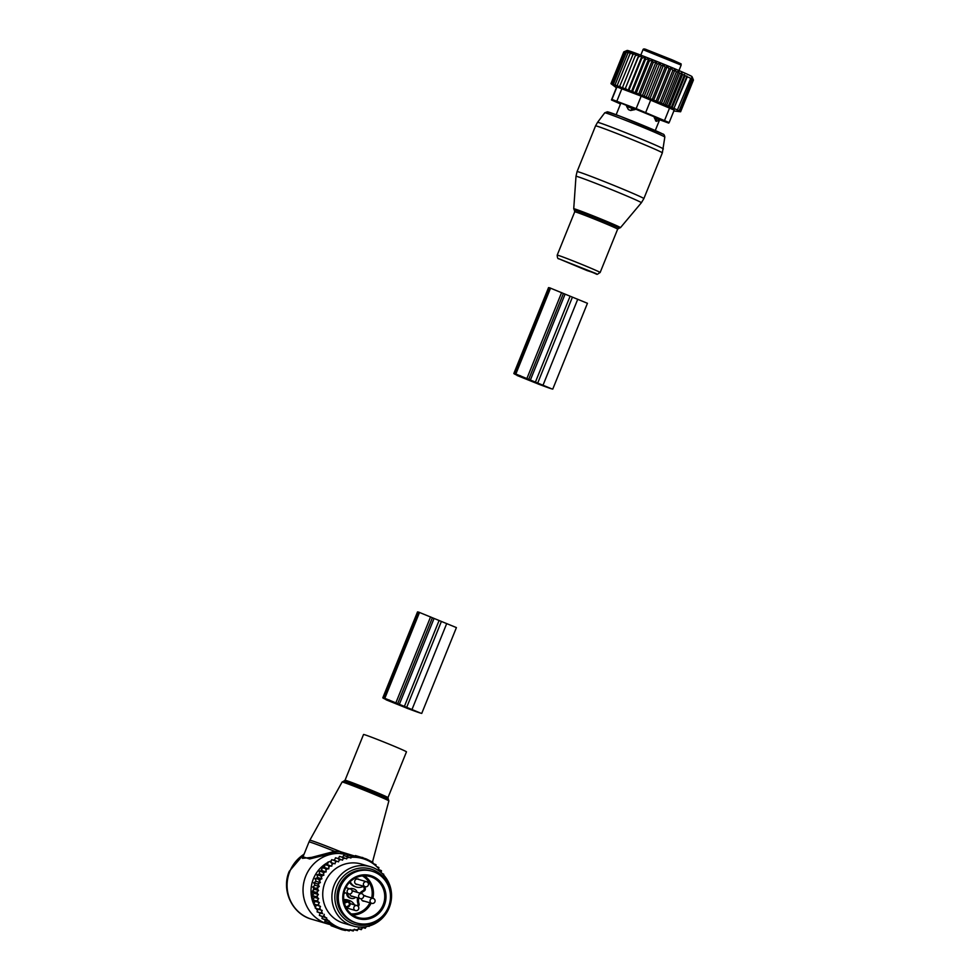 <?xml version="1.0" encoding="UTF-8"?>
<svg xmlns="http://www.w3.org/2000/svg" width="980" height="980" viewBox="0 0 980 980"><rect width="100%" height="100%" fill="white"/><g stroke="black" fill="none" stroke-linecap="round" stroke-linejoin="round"><path stroke-width="1.47" d="M654.664 116.522L654.236 117.563L659.748 119.94L656.527 121.324M654.236 117.563L656.098 121.214M659.614 119.915L660.153 118.948M635.359 108.584L634.954 109.601L630.667 110.495L628.548 109.674A4.116 3.945 -73.3 0 1 627.457 106.636L626.588 106.379L628.548 109.674M627.016 105.338L626.588 106.379M632.504 107.457L632.112 108.425L627.457 106.636L627.861 105.656M630.667 110.495A4.116 1.029 112.4 0 0 632.112 108.425L634.954 109.601M620.83 103.047L620.107 104.946M693.019 79.025L693.423 80.042L680.61 111.769L678.773 111.438L680.512 111.61L693.338 79.882L692.419 77.653M678.479 111.524L680.61 111.769M611.079 83.753L612.476 84.794L610.981 83.594L623.807 51.867L627.261 50.727L624.971 52.087L612.145 83.802L614.46 85.334L613.407 84.194L626.22 52.467L629.711 51.45L627.911 53.03L615.085 84.758L617.621 86.399L617.18 85.493L630.005 53.765L633.644 52.834L619.654 86.387L622.263 88.078L635.285 55.713L638.948 54.794L625.069 89.131L638.421 56.889L642.01 55.97L628.143 90.307L629.001 89.915L641.814 58.188L645.318 57.244L631.451 91.581L632.615 91.324L645.428 59.596L648.809 58.604L634.942 92.941L636.412 92.806L649.226 61.091L652.447 60.037L638.568 94.374L640.32 94.362L653.145 62.647L656.171 61.52L642.292 95.856L644.313 95.967L657.127 64.239L659.944 63.039L646.065 97.375L648.319 97.584L661.145 65.856L663.705 64.57L649.826 98.906L652.3 99.201L665.114 67.485L667.405 66.089L653.538 100.426L656.196 100.805L669.009 69.078L671.3 67.73L657.445 102.03L659.944 102.361L672.758 70.646L675.098 69.494L661.316 103.598L663.46 103.843L676.274 72.116L678.589 71.258L664.942 105.044L666.694 105.215L679.508 73.488L681.761 72.973L668.274 106.367L669.622 106.477L682.435 74.762L684.542 74.615L671.251 107.531L672.182 107.604L685.008 75.877L686.968 76.122L673.86 108.547L687.237 76.869L689.038 77.481L690.692 78.461L677.315 110.152L679.115 110.801L691.929 79.074L691.476 77.824L692.823 79.552L680.01 111.279L679.115 110.801M674.424 108.596L677.878 110.189M673.86 108.547L672.182 107.604M671.251 107.531L669.622 106.477M668.274 106.367L666.694 105.215M664.942 105.044L663.46 103.843M661.316 103.598L659.944 102.361M657.445 102.03L656.196 100.805M653.538 100.426L652.3 99.201M649.826 98.906L648.319 97.584M646.065 97.375L644.313 95.967M642.292 95.856L640.32 94.362M638.568 94.374L636.412 92.806M634.942 92.941L632.615 91.324M631.451 91.581L629.001 89.915M628.143 90.307L625.608 88.617M625.069 89.131L622.471 87.428M617.18 85.493L619.777 87.171L619.654 86.387M613.407 84.194L615.844 85.787L615.085 84.758M610.981 83.594L613.394 85.027L612.145 83.802M616.506 87.477L616.947 86.951L641.189 96.138L674.191 110.091L669.156 122.574L674.191 110.103M680.01 111.279L678.65 111.157L680.512 111.61M691.929 79.074L690.692 78.461M635.285 55.713L636.143 53.741L632.467 54.66M630.005 53.765L631.5 52.063L627.911 53.03M626.22 52.467L628.327 50.997L624.971 52.087M611.336 83.606L624.15 51.879M659.785 119.829L668.703 123.1L669.156 122.574L636.155 108.609L611.912 99.421L611.459 99.96L620.34 103.892M693.338 79.882L692.137 77.775L692.823 79.552M620.536 102.961L620.475 103.574M620.316 103.5L618.147 102.337M618.196 102.275L620.72 103.022L620.095 104.493M662.456 120.172L620.72 103.022M662.419 120.246L659.92 119.511M638.948 54.794L638.421 56.889M642.01 55.97L641.814 58.188M645.318 57.244L645.428 59.596M648.809 58.604L649.226 61.091M652.447 60.037L653.145 62.647M656.171 61.52L657.127 64.239M659.944 63.039L661.145 65.856M663.705 64.57L665.114 67.485M667.405 66.089L669.009 69.078M671.3 67.73L672.758 70.646M675.098 69.494L676.274 72.116M678.589 71.258L679.508 73.488M681.761 72.973L682.435 74.762M684.542 74.615L685.008 75.877M686.968 76.122L687.237 76.869M692.027 76.66A34.986 0.968 22 0 0 692.015 76.648A34.986 0.968 22 0 0 659.944 62.671A34.986 0.968 22 0 0 627.163 50.446L623.807 51.867M538.694 384.209L515.713 374.63A37.301 1.029 -158 0 1 513.839 373.502A37.301 1.029 -158 0 1 515.198 373.76L551.863 388.901A37.301 1.029 -158 0 1 540.286 384.785L538.694 384.209M535.668 382.874L519.633 376.247A33.7 0.931 -158 0 1 517.183 374.85A33.7 0.931 -158 0 1 518.408 375.083L548.653 387.578A33.7 0.931 -158 0 1 536.476 383.204L535.827 382.457M535.411 382.874L517.073 375.475L535.411 382.874M552.757 389.134L587.437 303.286L549.89 287.912A37.301 1.029 -158 0 0 548.518 287.654L513.839 373.502M369.766 736.531A23.152 0.637 22 0 1 393.299 745.878A23.152 0.637 22 0 1 406.467 751.844L387.97 797.622A23.152 0.637 22 0 0 374.801 791.656A23.152 0.637 22 0 0 351.269 782.31A23.152 0.637 22 0 0 345.034 780.276L363.531 734.486A23.152 0.637 22 0 1 369.766 736.531M317.52 910.567A31.887 30.711 -73.7 0 1 315.977 908.362M315.425 907.468A31.887 30.711 -73.7 0 1 313.416 878.791A31.887 30.711 -73.7 0 1 328.031 862.376M328.643 862.057A31.887 30.711 -73.7 0 1 331.338 860.832M333.359 860.122A31.887 30.711 -73.7 0 1 334.682 859.742M329.55 924.397A36.015 34.692 -73.7 0 1 327.7 923.92A36.015 34.692 -73.7 0 1 305.748 876.096A36.015 34.692 -73.7 0 1 347.937 854.781A36.015 34.692 -73.7 0 1 351.159 855.908M303.016 856.802L309.668 858.958L334.425 852.735L334.633 851.338A33.443 0.919 22 0 0 318.022 844.907A33.443 0.919 22 0 0 309.006 841.967L302.391 858.358L311.603 857.39L334.633 851.338L340.832 851.804L352.384 855.344M334.425 852.735L347.091 854.548M340.697 853.115L340.832 851.804A33.332 0.919 22 0 0 318.806 843.204A33.332 0.919 -158 0 0 309.827 840.264L342.106 782.028A25.21 0.698 -158 0 1 348.892 784.245A25.21 0.698 22 0 1 374.483 794.413A25.21 0.698 22 0 1 388.864 800.917L372.461 862.155M355.691 897.264A4.9 4.716 -73.7 0 1 347.827 893.576M350.828 889.154A4.9 4.716 -73.7 0 1 357.137 892.327M352.126 890.881A2.83 2.732 -73.7 0 1 354.38 891.518M352.935 896.455A2.83 2.732 -73.7 0 1 349.836 893.981M348.108 908.374A2.83 2.732 -73.7 0 1 346.32 908.019M357.749 884.524A2.83 2.732 -73.7 0 1 355.115 880.199A2.83 2.732 -73.7 0 1 359.195 879.587M346.7 893.245A4.9 4.716 106.3 0 0 350.056 898.035L351.183 898.366M353.939 888.958L352.812 888.627A4.9 4.716 106.3 0 0 349.774 888.787M349.578 882.294A10.29 9.91 106.3 0 0 355.213 886.716L356.34 887.047A10.29 9.91 106.3 0 0 362.429 886.814A2.315 2.23 106.3 0 1 364.119 891.041A10.29 9.91 106.3 0 0 361.057 893.466M354.54 904.895A10.29 9.91 106.3 0 0 348.794 900.277L347.667 899.946A10.29 9.91 106.3 0 0 343.625 899.664M357.345 905.753A2.315 2.23 106.3 0 0 357.872 903.376L358.999 903.707A10.29 9.91 106.3 0 1 358.717 898.145M363.213 886.68A2.315 2.23 106.3 0 1 362.992 890.71A10.29 9.91 106.3 0 0 359.917 893.135M357.59 897.815A10.29 9.91 106.3 0 0 357.872 903.376M343.772 894.201A10.29 9.91 106.3 0 0 344.923 892.731M346.614 887.868A10.29 9.91 106.3 0 0 346.626 886.177M350.264 881.792A10.29 9.91 106.3 0 0 356.34 887.047M358.166 906.365A2.315 2.23 106.3 0 0 358.999 903.707M348.794 900.277A10.29 9.91 106.3 0 0 344.372 900.057M363.58 895.622A2.83 2.732 -73.7 0 1 365.834 896.247M364.389 901.183A2.83 2.732 -73.7 0 1 361.302 898.709M380.644 917.844A27.011 26.019 -73.7 0 1 356.793 923.05A27.011 26.019 -73.7 0 1 338.749 902.715A27.011 26.019 -73.7 0 1 348.121 876.402A27.011 26.019 -73.7 0 1 371.971 871.196A27.011 26.019 -73.7 0 1 390.016 891.531A27.011 26.019 -73.7 0 1 380.644 917.844M356.793 923.05L355.471 922.658A27.011 26.019 -73.7 0 1 337.414 902.323A27.011 26.019 -73.7 0 1 346.785 876.01A27.011 26.019 -73.7 0 1 370.648 870.804L371.971 871.196M317.986 909.207L322.187 910.432L315.205 908.044L317.986 909.207L317.079 911.853L320.864 912.968L321.624 911.829A36.53 35.182 106.3 0 0 322.69 913.679L320.864 912.968M320.607 909.783A36.53 35.182 -73.7 0 1 319.823 907.958L318.99 909.146M360.027 929.101A36.53 35.182 106.3 0 0 362.073 928.538L361.314 929.665L358.435 928.452L357.284 930.571L354.233 929.285L353.241 931L350.08 929.665L349.26 930.963L346.075 929.616L345.438 930.498L341.751 929.64L334.866 926.798L335.246 926.272L331.632 924.802L332.281 923.92L324.796 921.323L325.25 919.914L329.402 921.127L321.93 918.517L322.53 916.692L326.707 917.917L319.333 915.357L320.093 913.115L322.69 913.679M366.177 926.688L366.042 927.043A36.53 35.182 106.3 0 1 364.217 927.803L362.637 927.141L362.073 928.538M382.616 873.94A36.53 35.182 106.3 0 0 382.433 873.645L383.731 874.209L383.511 875.495M337.01 861.285L331.705 859.644L330.824 862.572L335.038 863.797L335.43 862.18A36.53 35.182 106.3 0 1 337.01 861.285L338.517 861.849L339.08 860.281A36.53 35.182 106.3 0 1 340.905 859.534L342.486 860.183L343.049 858.786A36.53 35.182 106.3 0 1 345.095 858.223L346.687 858.884L347.128 857.794A36.53 35.182 106.3 0 1 348.966 857.5A36.53 35.182 106.3 0 1 349.456 857.451L350.889 858.039L351.195 857.292A36.53 35.182 106.3 0 1 354.025 857.243L355.201 857.292A36.53 35.182 106.3 0 1 375.867 865.83L376.737 866.626A36.53 35.182 106.3 0 1 378.721 868.672L378.427 869.407L379.86 870.007A36.53 35.182 106.3 0 1 381.281 871.894L381.049 872.494M335.038 863.797L333.47 863.429A36.53 35.182 106.3 0 0 331.987 864.495L331.779 866.149L330.187 865.965A36.53 35.182 106.3 0 0 328.827 867.202L328.802 868.856L327.198 868.868A36.53 35.182 106.3 0 0 325.985 870.252L326.144 871.894L324.552 872.102A36.53 35.182 106.3 0 0 323.498 873.609L322.935 872.188L319.149 871.073L321.942 870.669L321.795 867.68L327.198 868.868M317.704 877.566L321.906 878.803L320.387 879.366A36.53 35.182 106.3 0 0 319.688 881.094L320.387 882.576L316.173 881.339L315.058 878.656L317.704 877.566L316.895 874.748L319.627 874.001L323.841 875.226L323.498 873.609M323.841 875.226L322.261 875.618A36.53 35.182 106.3 0 0 321.379 877.247L320.68 875.863L316.895 874.748M321.906 878.803L321.379 877.247M320.387 882.576L318.929 883.311A36.53 35.182 106.3 0 0 318.427 885.099L317.447 883.862L313.661 882.76L316.173 881.339M319.823 907.958L320.497 906.439L319.039 905.765A36.53 35.182 106.3 0 1 318.524 904.013L319.37 902.58L317.998 901.735A36.53 35.182 106.3 0 1 317.679 899.922L318.671 898.599L317.41 897.607A36.53 35.182 106.3 0 1 317.287 895.757L318.427 894.556L317.275 893.417A36.53 35.182 106.3 0 1 317.373 891.567L318.635 890.502L314.421 889.277L312.73 886.973L315.082 885.259L319.284 886.496L318.427 885.099M319.284 886.496L317.924 887.402A36.53 35.182 106.3 0 0 317.618 889.228L312.73 886.973M318.635 890.502L317.618 889.228M322.187 910.432L321.624 911.829M324.282 914.34L323.841 915.43A36.53 35.182 106.3 0 0 325.262 917.317M326.707 917.917L326.401 918.652A36.53 35.182 106.3 0 0 328.386 920.698M329.402 921.127L329.255 921.494A36.53 35.182 106.3 0 0 349.934 930.032L353.241 931M351.097 930.081A36.53 35.182 106.3 0 0 353.939 930.032M355.679 929.873A36.53 35.182 106.3 0 0 356.157 929.824A36.53 35.182 106.3 0 0 357.994 929.542M370.403 866.712L361.24 864.029A30.87 29.731 106.3 0 0 349.529 863.111A30.87 29.731 106.3 0 0 322.873 891.31A30.87 29.731 106.3 0 0 343.894 923.295L353.057 925.978A30.87 29.731 -73.7 0 1 332.036 893.993A30.87 29.731 -73.7 0 1 358.692 865.793A30.87 29.731 -73.7 0 1 370.403 866.712A30.87 29.731 -73.7 0 1 391.412 898.697A30.87 29.731 -73.7 0 1 364.768 926.896A30.87 29.731 -73.7 0 1 353.057 925.978M364.217 927.803L365.295 928.281L366.042 927.043M362.514 927.46L365.295 928.281M369.705 925.145L369.105 926.419M379.86 870.007L381.477 870.706L381.281 871.894M376.737 866.626L378.88 867.545L378.721 868.672M355.201 857.292L355.336 856.202L359.035 857.696L359.158 856.667L366.336 858.97L372.964 862.363L372.829 863.405L376.014 864.74L375.867 865.83M350.889 856.447L351.551 855.099L355.336 856.202M354.025 857.243L351.355 856.165L351.195 857.292M346.712 856.814L347.569 855.062L351.355 856.165M349.456 857.451L347.312 856.594L347.128 857.794M342.498 857.647L343.527 855.491L347.312 856.594M345.095 858.223L343.282 857.5L343.049 858.786M338.284 858.946L339.484 856.398L343.282 857.5M340.905 859.534L339.301 858.897L339.08 860.281M334.315 860.611L335.503 857.782L339.301 858.897M335.43 862.18L335.491 860.746M330.824 862.572L333.47 863.429M331.987 864.495L331.901 863.037M331.779 866.149L327.577 864.911L328.116 861.922M327.577 864.911L324.796 864.617L330.187 865.965M328.827 867.202L328.582 865.732M328.802 868.856L324.601 867.631L324.796 864.617M324.601 867.631L321.795 867.68M325.985 870.252L325.593 868.795M321.942 870.669L326.144 871.894M324.552 872.102L322.935 872.188M322.261 875.618L320.68 875.863M315.058 878.656L320.387 879.366M319.688 881.094L318.843 879.77M318.929 883.311L317.447 883.862M317.924 887.402L316.516 888.088M317.373 891.567L316.062 892.376L317.275 893.417M317.287 895.757L316.075 896.688L317.41 897.607M317.679 899.922L316.577 900.963L317.998 901.735M318.524 904.013L317.557 905.128L319.039 905.765M323.841 915.43L323.118 916.472M326.401 918.652L325.715 919.632M329.255 921.494L328.582 922.425M358.79 856.973L362.845 857.537M354.919 856.495L355.373 855.565L359.158 856.667M324.796 921.323L332.281 923.92M328.165 922.719L327.847 923.699L331.632 924.802M335.246 926.272L331.265 925.108L334.866 926.798M331.081 925.683L341.751 929.64M341.873 929.457L345.438 930.498M345.83 929.959L349.26 930.963M312.939 890.649L313.821 888.456M320.95 870.816L321.869 869.052M314.739 902.139L314.029 901.183L315.082 901.49M390.469 895.941A28.8 27.734 106.3 0 0 359.819 868.121A28.8 27.734 106.3 0 0 334.988 900.118A28.8 27.734 106.3 0 0 365.491 925.12A28.8 27.734 106.3 0 0 385.716 912.184M312.571 891.592A10.29 9.91 106.3 0 0 313.024 899.518M313.404 900.24A10.29 9.91 106.3 0 0 314.029 901.183M327.908 863.049A10.29 9.91 106.3 0 0 324.968 864.642M324.784 864.777A10.29 9.91 106.3 0 0 322.334 867.668M331.265 925.108L327.847 923.699M358.3 928.783L361.314 929.665M354.086 929.64L357.284 930.571M325.25 919.914L321.93 918.517M322.53 916.692L319.333 915.357M320.093 913.115L317.079 911.853M319.37 902.58L315.156 901.343L313.772 904.026L320.497 906.439M313.772 904.026L317.557 905.128M315.156 901.343L312.792 899.848L316.577 900.963M312.792 899.848L314.457 897.374L318.671 898.599M314.457 897.374L312.289 895.585L316.075 896.688M312.289 895.585L314.213 893.331L318.427 894.556M314.213 893.331L312.265 891.273L316.062 892.376M314.421 889.277L312.265 891.273M315.082 885.259L313.661 882.76M319.627 874.001L319.149 871.073M316.295 905.202L315.205 908.044M407.668 708.516L384.687 698.924A37.301 1.029 -158 0 1 382.812 697.797A37.301 1.029 -158 0 1 384.185 698.054L420.837 713.195A37.301 1.029 -158 0 1 409.26 709.079L407.668 708.516M404.642 707.18L388.607 700.541A33.7 0.931 -158 0 1 386.157 699.144A33.7 0.931 -158 0 1 387.382 699.377L417.627 711.872A33.7 0.931 -158 0 1 405.451 707.499L404.801 706.764M404.385 707.168L386.047 699.781L404.385 707.168M421.731 713.428L456.411 627.592L418.864 612.206A37.301 1.029 -158 0 0 417.492 611.961L382.812 697.797M641.373 202.75A35.268 0.98 -158 0 0 640.614 202.186A35.268 0.98 -158 0 0 605.162 187.058A35.268 0.98 -158 0 0 575.995 176.327L577.073 171.61A36.015 0.992 -158 0 1 607.024 182.648A36.015 0.992 -158 0 1 643.088 198.034A36.015 0.992 -158 0 1 643.872 198.597L641.373 202.75L620.475 227.642A25.21 0.698 22 0 0 619.936 227.25A25.21 0.698 22 0 0 594.591 216.433A25.21 0.698 22 0 0 573.729 208.752L575.995 176.327M620.475 227.642L619.091 228.205A24.218 0.674 -158 0 0 618.662 227.813A24.218 0.674 -158 0 0 593.464 217.082A24.218 0.674 -158 0 0 574.341 210.124L573.729 208.752M663.362 148.96A35.488 0.98 -158 0 0 662.578 148.409A35.488 0.98 -158 0 0 627.176 133.292A35.488 0.98 -158 0 0 597.543 122.365L604.746 112.81A32.389 0.894 -158 0 1 631.794 122.782A32.389 0.894 -158 0 1 664.109 136.575A32.389 0.894 -158 0 1 664.82 137.078L662.345 152.868A36.015 0.992 -158 0 0 661.561 152.304A36.015 0.992 -158 0 0 625.51 136.918A36.015 0.992 -158 0 0 595.558 125.881L577.073 171.61M619.091 228.205L617.657 229.149A23.152 0.637 -158 0 0 617.143 228.781A23.152 0.637 -158 0 0 593.966 218.895A23.152 0.637 -158 0 0 574.721 211.803L557.191 255.155C557.338 257.826 557.877 259.026 558.808 258.757L587.253 270.651C600.495 274.645 594.75 275.576 600.14 272.514A23.152 0.637 -158 0 0 599.625 272.146A23.152 0.637 -158 0 0 576.448 262.248A23.152 0.637 -158 0 0 557.191 255.155M559.09 258.879L596.281 273.628L559.09 258.879M662.566 133.917A29.915 0.821 -158 0 0 629.491 119.891A29.915 0.821 -158 0 0 608.421 112.443M657.458 117.747L657.053 118.727A4.116 1.176 -67.5 0 1 655.547 120.773M677.756 62.904L672.207 59.854L647.18 49.931M681.161 65.084L643.003 49.662C643.297 48.669 644.668 48.755 647.131 49.919L673.481 60.405C684.579 65.538 680.071 63.014 681.161 65.084L678.956 70.56M611.459 99.948L616.396 87.747L611.459 99.96M611.912 99.421L616.947 86.951M636.155 108.609L641.189 96.138M616.849 101.16L621.884 88.69M664.55 120.442L669.585 107.972M645.698 112.467L650.732 99.997M520.527 375.818L520.245 376.516M519.915 375.573L519.633 376.247M549.89 287.912L515.198 373.76M550.552 288.108L515.872 373.956M561.614 292.579L526.922 378.427M563.39 293.535L528.71 379.37M565.043 294.257L530.364 380.093M570.066 296.328L535.386 382.176M572.381 297.246L537.702 383.082M577.747 299.243L543.067 385.091M342.106 782.028L343.625 781.219A24.194 0.674 22 0 1 350.044 783.363A24.194 0.674 22 0 1 373.797 792.783A24.194 0.674 22 0 1 388.337 799.288L388.864 800.917M327.7 923.92L311.763 919.252A36.015 34.692 -73.7 0 1 289.811 871.441A36.015 34.692 -73.7 0 1 304.07 854.217M343.735 900.583L346.626 902.262A2.058 1.985 106.3 0 1 349.223 903.34A2.058 1.985 106.3 0 1 348.133 906.035L348.28 906.892A3.087 2.977 106.3 0 0 347.986 901.11A3.087 2.977 106.3 0 0 345.989 901.245L344.519 901.894L345.168 902.911L346.626 902.262M362.992 890.71L364.119 891.041M346.846 907.517L348.28 906.892C350.791 904.785 350.693 902.85 347.986 901.11L343.649 899.836M348.133 906.035L346.663 906.684L346.773 907.541L348.28 906.892M362.33 875.875A20.323 19.576 -73.7 0 1 371.665 897.95M369.913 902.801A20.323 19.576 -73.7 0 1 364.805 909.256A20.323 19.576 -73.7 0 1 351.195 913.899M371.138 903.156A21.352 20.568 -73.7 0 1 365.687 910.126A21.352 20.568 -73.7 0 1 352.727 915.026M346.259 908.044A1.029 0.992 -73.7 0 1 346.773 907.541L346.259 908.913M346.663 906.684A2.058 1.985 106.3 0 0 345.866 907.308M344.25 903.07A2.058 1.985 106.3 0 0 345.168 902.911M364.229 875.753A21.352 20.568 -73.7 0 1 372.89 898.305M351.318 880.616A21.352 20.568 -73.7 0 1 370.122 876.549A21.352 20.568 -73.7 0 1 384.38 892.621A21.352 20.568 -73.7 0 1 376.969 913.421A21.352 20.568 -73.7 0 1 358.116 917.537A21.352 20.568 -73.7 0 1 343.858 901.465A21.352 20.568 -73.7 0 1 351.257 880.665M377.863 914.291A22.381 21.56 -73.7 0 1 347.471 911.376A22.381 21.56 -73.7 0 1 350.901 879.954A22.381 21.56 -73.7 0 1 381.293 882.858A22.381 21.56 -73.7 0 1 377.863 914.291M351.171 889.399A2.573 2.475 106.3 0 0 347.41 890.257A2.573 2.475 106.3 0 0 348.88 893.883A2.573 2.573 0 0 0 351.232 889.423A2.573 2.573 0 0 0 350.326 888.946L345.842 887.635M367.451 882.208A2.573 2.475 106.3 0 0 363.69 883.066A2.573 2.475 106.3 0 0 365.16 886.692A2.573 2.573 0 0 0 367.512 882.233A2.573 2.573 0 0 0 366.606 881.755L357.014 878.95M374.091 898.856A2.573 2.475 106.3 0 0 370.33 899.726A2.573 2.475 106.3 0 0 371.8 903.352A2.573 2.573 0 0 0 374.152 898.893A2.573 2.573 0 0 0 373.245 898.415L363.654 895.61M357.81 906.047A2.573 2.475 106.3 0 0 354.05 906.917A2.573 2.475 106.3 0 0 355.52 910.543A2.573 2.573 0 0 0 357.872 906.084A2.573 2.573 0 0 0 356.965 905.606L350.105 903.597M362.637 894.128A2.573 2.475 106.3 0 0 358.864 894.985A2.573 2.475 106.3 0 0 360.346 898.623A2.573 2.573 0 0 0 362.698 894.164A2.573 2.573 0 0 0 361.791 893.687L352.2 890.869M389.513 700.112L389.219 700.81M388.889 699.867L388.607 700.541M418.864 612.206L384.185 698.054M419.526 612.402L384.846 698.25M430.588 616.873L395.908 702.721M432.364 617.829L397.684 703.664M434.018 618.552L399.338 704.387M439.04 620.622L404.36 706.47M441.355 621.541L406.676 707.389M446.721 623.537L412.041 709.385M595.558 125.881L597.543 122.365M574.341 210.124L574.721 211.803M617.657 229.149L600.14 272.514M664.82 137.078C664.465 135.056 663.803 134.04 662.848 134.052L621.026 116.583L607.367 111.806L604.746 112.81M662.345 152.868L643.872 198.597M620.867 103.059L616.151 114.734M659.43 120.258L655.277 130.548M643.003 49.662L640.785 55.137M692.015 76.648L692.885 78.694M673.848 110.961L679.52 111.659M616.457 87.796L611.287 83.913M388.337 799.288L387.97 797.622M343.625 781.219L345.034 780.276M309.006 841.967L309.827 840.264M311.763 919.252C292.114 914.107 281.003 890.073 289.247 871.33L304.266 853.727M347.937 854.781L346.222 854.278M358.116 917.537C342.682 913.887 338.308 890.587 351.305 880.665C357.002 876.12 363.274 874.748 370.122 876.549M344.103 892.486L348.88 893.883M355.569 883.887L365.16 886.692M362.208 900.547L371.8 903.352M346.406 907.872L355.52 910.543M350.754 895.818L360.346 898.623"/></g></svg>
